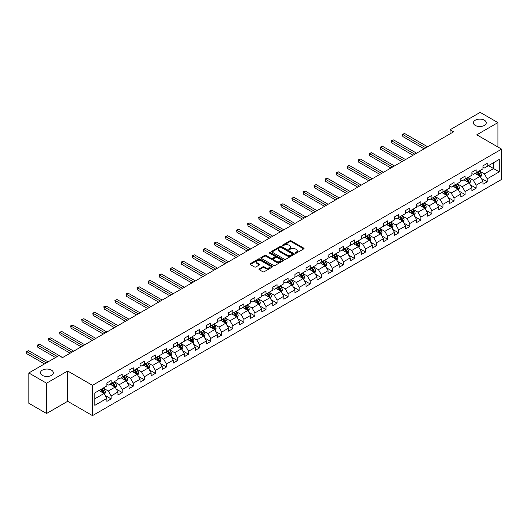 <?xml version="1.0" encoding="UTF-8"?>
<svg xmlns="http://www.w3.org/2000/svg" width="528" height="528" viewBox="0 0 528 528"><rect width="100%" height="100%" fill="white"/><g stroke="black" fill="none" stroke-linecap="round" stroke-linejoin="round"><path stroke-width="0.79" d="M295.363 253.163A0.686 0.396 0 0 0 296.34 253.163L303.732 248.893A0.983 0.568 0 0 0 304.022 248.49A0.983 0.568 0 0 0 303.732 248.094L291.205 240.86A0.983 0.568 0 0 0 289.813 240.86L282.421 245.131A0.686 0.396 0 0 0 283.397 245.692L284.354 245.137A3.148 1.822 0 0 1 288.809 245.137L289.852 245.738A3.148 1.822 0 0 1 290.77 247.025A3.148 1.822 0 0 1 289.852 248.312L288.895 248.866A0.686 0.396 0 0 0 289.865 249.427L290.822 248.873A3.148 1.822 0 0 1 295.277 248.873L296.32 249.48A3.148 1.822 0 0 1 297.244 250.76A3.148 1.822 0 0 1 296.32 252.047L295.363 252.602A0.686 0.396 0 0 0 295.363 253.163L295.363 252.602M51.44 370.141A6.415 3.703 0 0 0 44.451 369.343A6.415 3.703 0 0 0 40.484 372.761A6.415 3.703 0 0 0 42.365 375.382A6.415 3.703 0 0 0 49.361 376.187A6.415 3.703 0 0 0 53.321 372.761A6.415 3.703 0 0 0 51.44 370.141M484.374 120.193A6.415 3.703 0 0 0 477.378 119.394A6.415 3.703 0 0 0 473.418 122.813A6.415 3.703 0 0 0 475.292 125.433A6.415 3.703 0 0 0 482.288 126.238A6.415 3.703 0 0 0 486.248 122.813A6.415 3.703 0 0 0 484.374 120.193M259.261 268.904A0.983 0.568 0 0 0 258.977 269.306A0.983 0.568 0 0 0 259.261 269.709L262.779 271.735A0.983 0.568 0 0 0 264.172 271.735L272.382 266.996A0.983 0.568 0 0 0 272.672 266.594A0.983 0.568 0 0 0 272.382 266.191L259.855 258.958A0.983 0.568 0 0 0 258.463 258.958L250.252 263.703A0.983 0.568 0 0 0 249.962 264.106A0.983 0.568 0 0 0 250.252 264.502L254.496 266.957A0.983 0.568 0 0 0 255.889 266.957L259.4 264.924A0.983 0.568 0 0 0 259.69 264.528A0.983 0.568 0 0 0 259.4 264.125L257.294 262.904A2.633 1.518 0 0 1 256.529 261.835A2.633 1.518 0 0 1 258.152 260.429A2.633 1.518 0 0 1 261.023 260.759L269.267 265.518A2.633 1.518 0 0 1 270.039 266.594A2.633 1.518 0 0 1 268.415 268A2.633 1.518 0 0 1 265.544 267.67L264.172 266.878A0.983 0.568 0 0 0 262.779 266.878L259.261 268.904L259.261 269.709M67.676 371.006L46.55 383.203L28.822 372.966L28.822 403.26L46.55 413.497L67.676 401.293L92.492 415.622L92.492 385.328L67.676 371.006L67.676 401.293M497.911 147.008L497.911 122.608L476.784 134.812L501.6 149.134L92.492 385.328M497.911 122.608L480.19 112.378L450.054 129.776L450.054 133.868M28.822 372.966L58.958 355.568L62.502 357.621L453.598 131.822L450.054 129.776M284.42 259.241A0.983 0.568 0 0 0 285.813 259.241L294.023 254.503A0.983 0.568 0 0 0 294.314 254.1A0.983 0.568 0 0 0 294.023 253.697L281.497 246.464A0.983 0.568 0 0 0 280.104 246.464L271.894 251.203A0.983 0.568 0 0 0 271.61 251.605A0.983 0.568 0 0 0 271.894 252.008L284.42 259.241M269.768 253.315A0.686 0.396 0 0 1 270.468 253.407L270.468 252.589L283.206 259.948A0.983 0.568 0 0 1 283.49 260.344A0.983 0.568 0 0 1 283.206 260.746L274.989 265.492A0.983 0.568 0 0 1 273.603 265.492L261.07 258.258L261.07 257.453A0.983 0.568 0 0 0 260.786 257.855A0.983 0.568 0 0 0 261.07 258.258M261.07 257.453L264.587 255.427A0.983 0.568 0 0 1 265.98 255.427L271.062 258.357A0.983 0.568 0 0 0 272.455 258.357L274.784 257.011A0.983 0.568 0 0 0 275.068 256.608A0.983 0.568 0 0 0 274.784 256.205L269.491 253.156A0.686 0.396 0 0 1 270.468 252.589M92.492 415.622L501.6 179.428L501.6 149.134M105.224 395.505L111.144 398.924L111.144 395.934L117.949 392L117.949 394.99L122.206 392.535L122.206 389.545L129.01 385.618L129.01 388.608L133.261 386.153L133.261 383.163L140.072 379.229L140.072 382.219L144.322 379.764L144.322 376.774L151.133 372.847L151.133 375.837L155.384 373.375L155.384 370.392L162.188 366.458L162.188 369.448L166.445 366.993L166.445 364.003L173.25 360.076L173.25 363.066L177.507 360.604L177.507 357.621L184.312 353.687L184.312 356.677L188.569 354.222L188.569 351.232L195.373 347.305L195.373 350.288L199.63 347.833L199.63 344.843L206.435 340.916L206.435 343.906L210.692 341.451L210.692 338.461L217.496 334.534L217.496 337.517L221.747 335.062L221.747 332.072L228.558 328.145L228.558 331.135L232.808 328.68L232.808 325.69L239.62 321.757L239.62 324.746L243.87 322.291L243.87 319.301L250.675 315.374L250.675 318.364L254.932 315.902L254.932 312.919L261.736 308.986L261.736 311.975L265.993 309.52L265.993 306.53L272.798 302.603L272.798 305.593L277.055 303.131L277.055 300.148L283.859 296.215L283.859 299.204L288.116 296.749L288.116 293.759L294.921 289.832L294.921 292.816L299.171 290.36L299.171 287.377L305.983 283.444L305.983 286.433L310.233 283.978L310.233 280.988L317.044 277.061L317.044 280.045L321.295 277.589L321.295 274.6L328.106 270.673L328.106 273.662L332.356 271.207L332.356 268.217L339.161 264.284L339.161 267.274L343.418 264.818L343.418 261.829L350.222 257.902L350.222 260.891L354.479 258.436L354.479 255.446L361.284 251.513L361.284 254.503L365.541 252.047L365.541 249.058L372.346 245.131L372.346 248.12L376.603 245.659L376.603 242.675L383.407 238.742L383.407 241.732L387.658 239.276L387.658 236.287L394.469 232.36L394.469 235.343L398.719 232.888L398.719 229.904L405.53 225.971L405.53 228.961L409.781 226.505L409.781 223.516L416.585 219.589L416.585 222.572L420.842 220.117L420.842 217.127L427.647 213.2L427.647 216.19L431.904 213.734L431.904 210.745L438.709 206.811L438.709 209.801L442.966 207.346L442.966 204.356L449.77 200.429L449.77 203.419L454.027 200.963L454.027 197.974L460.832 194.04L460.832 197.03L465.082 194.575L465.082 191.585L471.893 187.658L471.893 190.648L476.144 188.186L476.144 185.203L482.955 181.269L482.955 184.259L487.205 181.804L487.205 178.814L499.257 171.857L499.257 159.41L493.588 162.683L493.588 168.584L499.257 171.857M111.144 398.924L106.887 401.379L106.887 398.389L94.835 405.346L94.835 392.905L106.887 385.948L106.887 382.958L111.144 380.503L111.144 383.486L117.949 379.559L117.949 376.57L122.206 374.114L122.206 377.104L129.01 373.171L129.01 370.187L133.261 367.732L133.261 370.715L140.072 366.788L140.072 363.799L144.322 361.343L144.322 364.333L151.133 360.4L151.133 357.416L155.384 354.955L155.384 357.944L162.188 354.017L162.188 351.028L166.445 348.572L166.445 351.562L173.25 347.629L173.25 344.639L177.507 342.184L177.507 345.173L184.312 341.246L184.312 338.257L188.569 335.801L188.569 338.791L195.373 334.858L195.373 331.868L199.63 329.413L199.63 332.402L206.435 328.475L206.435 325.486L210.692 323.03L210.692 326.014L217.496 322.087L217.496 319.097L221.747 316.642L221.747 319.631L228.558 315.698L228.558 312.715L232.808 310.259L232.808 313.243L239.62 309.316L239.62 306.326L243.87 303.871L243.87 306.86L250.675 302.927L250.675 299.944L254.932 297.482L254.932 300.472L261.736 296.545L261.736 293.555L265.993 291.1L265.993 294.089L272.798 290.156L272.798 287.166L277.055 284.711L277.055 287.701L283.859 283.774L283.859 280.784L288.116 278.329L288.116 281.318L294.921 277.385L294.921 274.395L299.171 271.94L299.171 274.93L305.983 271.003L305.983 268.013L310.233 265.558L310.233 268.541L317.044 264.614L317.044 261.624L321.295 259.169L321.295 262.159L328.106 258.225L328.106 255.242L332.356 252.787L332.356 255.77L339.161 251.843L339.161 248.853L343.418 246.398L343.418 249.388L350.222 245.454L350.222 242.471L354.479 240.009L354.479 242.999L361.284 239.072L361.284 236.082L365.541 233.627L365.541 236.617L372.346 232.683L372.346 229.693L376.603 227.238L376.603 230.228L383.407 226.301L383.407 223.311L387.658 220.856L387.658 223.846L394.469 219.912L394.469 216.922L398.719 214.467L398.719 217.457L405.53 213.53L405.53 210.54L409.781 208.085L409.781 211.068L416.585 207.141L416.585 204.151L420.842 201.696L420.842 204.686L427.647 200.752L427.647 197.769L431.904 195.314L431.904 198.297L438.709 194.37L438.709 191.38L442.966 188.925L442.966 191.915L449.77 187.981L449.77 184.998L454.027 182.536L454.027 185.526L460.832 181.599L460.832 178.609L465.082 176.154L465.082 179.144L471.893 175.21L471.893 172.227L476.144 169.765L476.144 172.755L482.955 168.828L482.955 165.838L487.205 163.383L487.205 166.373L499.257 159.41M110.009 384.146L115.111 387.09L108.306 391.024L103.204 388.073M106.887 384.305L108.306 385.123L111.144 383.486M108.306 391.024L111.144 395.934M115.111 387.09L117.949 392M121.07 377.758L126.172 380.708L119.368 384.635L114.259 381.691M117.949 377.923L119.368 378.741L122.206 377.104M119.368 384.635L122.206 389.545M126.172 380.708L129.01 385.618M132.132 371.375L137.234 374.319L130.429 378.253L125.321 375.302M129.01 371.534L130.429 372.352L133.261 370.715M130.429 378.253L133.261 383.163M137.234 374.319L140.072 379.229M143.187 364.987L148.295 367.937L141.491 371.864L136.382 368.914M140.072 365.152L141.491 365.97L144.322 364.333M141.491 371.864L144.322 376.774M148.295 367.937L151.133 372.847M154.249 358.598L159.357 361.548L152.546 365.475L147.444 362.531M151.133 358.763L152.546 359.581L155.384 357.944M152.546 365.475L155.384 370.392M159.357 361.548L162.188 366.458M165.31 352.216L170.419 355.159L163.607 359.093L158.506 356.143M162.188 352.381L163.607 353.199L166.445 351.562M163.607 359.093L166.445 364.003M170.419 355.159L173.25 360.076M176.372 345.827L181.48 348.777L174.669 352.704L169.567 349.76M173.25 345.992L174.669 346.81L177.507 345.173M174.669 352.704L177.507 357.621M181.48 348.777L184.312 353.687M187.433 339.445L192.535 342.388L185.731 346.322L180.629 343.372M184.312 339.61L185.731 340.428L188.569 338.791M185.731 346.322L188.569 351.232M192.535 342.388L195.373 347.305M198.495 333.056L203.597 336.006L196.792 339.933L191.684 336.989M195.373 333.221L196.792 334.039L199.63 332.402M196.792 339.933L199.63 344.843M203.597 336.006L206.435 340.916M209.557 326.674L214.658 329.617L207.854 333.551L202.745 330.601M206.435 326.832L207.854 327.657L210.692 326.014M207.854 333.551L210.692 338.461M214.658 329.617L217.496 334.534M220.618 320.285L225.72 323.235L218.915 327.162L213.807 324.218M217.496 320.45L218.915 321.268L221.747 319.631M218.915 327.162L221.747 332.072M225.72 323.235L228.558 328.145M231.673 313.903L236.782 316.846L229.977 320.78L224.869 317.83M228.558 314.061L229.977 314.879L232.808 313.243M229.977 320.78L232.808 325.69M236.782 316.846L239.62 321.757M242.735 307.514L247.843 310.464L241.032 314.391L235.93 311.441M239.62 307.679L241.032 308.497L243.87 306.86M241.032 314.391L243.87 319.301M247.843 310.464L250.675 315.374M253.796 301.125L258.905 304.075L252.094 308.002L246.992 305.059M250.675 301.29L252.094 302.108L254.932 300.472M252.094 308.002L254.932 312.919M258.905 304.075L261.736 308.986M264.858 294.743L269.96 297.686L263.155 301.62L258.053 298.67M261.736 294.908L263.155 295.726L265.993 294.089M263.155 301.62L265.993 306.53M269.96 297.686L272.798 302.603M275.92 288.354L281.021 291.304L274.217 295.231L269.115 292.288M272.798 288.519L274.217 289.337L277.055 287.701M274.217 295.231L277.055 300.148M281.021 291.304L283.859 296.215M286.981 281.972L292.083 284.915L285.278 288.849L280.17 285.899M283.859 282.137L285.278 282.955L288.116 281.318M285.278 288.849L288.116 293.759M292.083 284.915L294.921 289.832M298.043 275.583L303.145 278.533L296.34 282.46L291.232 279.517M294.921 275.748L296.34 276.566L299.171 274.93M296.34 282.46L299.171 287.377M303.145 278.533L305.983 283.444M309.098 269.201L314.206 272.144L307.402 276.078L302.293 273.128M305.983 269.359L307.402 270.184L310.233 268.541M307.402 276.078L310.233 280.988M314.206 272.144L317.044 277.061M320.159 262.812L325.268 265.762L318.457 269.689L313.355 266.746M317.044 262.977L318.457 263.795L321.295 262.159M318.457 269.689L321.295 274.6M325.268 265.762L328.106 270.673M331.221 256.43L336.329 259.373L329.518 263.307L324.416 260.357M328.106 256.588L329.518 257.407L332.356 255.77M329.518 263.307L332.356 268.217M336.329 259.373L339.161 264.284M342.283 250.041L347.391 252.991L340.58 256.918L335.478 253.968M339.161 250.206L340.58 251.024L343.418 249.388M340.58 256.918L343.418 261.829M347.391 252.991L350.222 257.902M353.344 243.652L358.446 246.602L351.641 250.529L346.54 247.586M350.222 243.817L351.641 244.636L354.479 242.999M351.641 250.529L354.479 255.446M358.446 246.602L361.284 251.513M364.406 237.27L369.508 240.214L362.703 244.147L357.595 241.197M361.284 237.435L362.703 238.253L365.541 236.617M362.703 244.147L365.541 249.058M369.508 240.214L372.346 245.131M375.467 230.881L380.569 233.831L373.765 237.758L368.656 234.815M372.346 231.046L373.765 231.865L376.603 230.228M373.765 237.758L376.603 242.675M380.569 233.831L383.407 238.742M386.529 224.499L391.631 227.443L384.826 231.376L379.718 228.426M383.407 224.664L384.826 225.482L387.658 223.846M384.826 231.376L387.658 236.287M391.631 227.443L394.469 232.36M397.584 218.11L402.692 221.06L395.888 224.987L390.779 222.044M394.469 218.275L395.888 219.094L398.719 217.457M395.888 224.987L398.719 229.904M402.692 221.06L405.53 225.971M408.646 211.728L413.754 214.672L406.943 218.605L401.841 215.655M405.53 211.893L406.943 212.711L409.781 211.068M406.943 218.605L409.781 223.516M413.754 214.672L416.585 219.589M419.707 205.339L424.816 208.289L418.004 212.216L412.903 209.273M416.585 205.504L418.004 206.323L420.842 204.686M418.004 212.216L420.842 217.127M424.816 208.289L427.647 213.2M430.769 198.957L435.871 201.901L429.066 205.834L423.964 202.884M427.647 199.115L429.066 199.934L431.904 198.297M429.066 205.834L431.904 210.745M435.871 201.901L438.709 206.811M441.83 192.568L446.932 195.518L440.128 199.445L435.026 196.495M438.709 192.733L440.128 193.552L442.966 191.915M440.128 199.445L442.966 204.356M446.932 195.518L449.77 200.429M452.892 186.179L457.994 189.13L451.189 193.057L446.081 190.113M449.77 186.344L451.189 187.163L454.027 185.526M451.189 193.057L454.027 197.974M457.994 189.13L460.832 194.04M463.954 179.797L469.055 182.747L462.251 186.674L457.142 183.724M460.832 179.962L462.251 180.781L465.082 179.144M462.251 186.674L465.082 191.585M469.055 182.747L471.893 187.658M475.009 173.408L480.117 176.359L473.312 180.286L468.204 177.342M471.893 173.573L473.312 174.392L476.144 172.755M473.312 180.286L476.144 185.203M480.117 176.359L482.955 181.269M488.486 165.634L493.588 168.584L484.374 173.903L479.266 170.953M482.955 167.191L484.374 168.01L487.205 166.373M484.374 173.903L487.205 178.814M46.55 383.203L46.55 413.497M94.835 398.798L104.049 393.479L98.947 390.529M104.049 393.479L106.887 398.389M481.285 178.385L487.205 181.804M470.224 184.774L476.144 188.186M459.162 191.156L465.082 194.575M448.107 197.545L454.027 200.963M437.045 203.927L442.966 207.346M425.984 210.316L431.904 213.734M414.922 216.698L420.842 220.117M403.861 223.087L409.781 226.505M392.799 229.469L398.719 232.888M381.737 235.858L387.658 239.276M370.682 242.246L376.603 245.659M359.621 248.629L365.541 252.047M348.559 255.017L354.479 258.436M337.498 261.4L343.418 264.818M326.436 267.788L332.356 271.207M315.374 274.171L321.295 277.589M304.313 280.559L310.233 283.978M293.251 286.942L299.171 290.36M282.196 293.33L288.116 296.749M271.135 299.719L277.055 303.131M260.073 306.101L265.993 309.52M249.011 312.49L254.932 315.902M237.95 318.872L243.87 322.291M226.888 325.261L232.808 328.68M215.827 331.643L221.747 335.062M204.772 338.032L210.692 341.451M193.71 344.414L199.63 347.833M182.648 350.803L188.569 354.222M171.587 357.185L177.507 360.604M160.525 363.574L166.445 366.993M149.464 369.963L155.384 373.375M138.402 376.345L144.322 379.764M127.34 382.734L133.261 386.153M116.285 389.116L122.206 392.535M295.64 253.262L296.32 252.866A3.148 1.822 0 0 0 297.244 251.579L297.244 250.76M290.77 247.025L290.77 247.843A3.148 1.822 0 0 1 289.852 249.13L289.166 249.526M303.732 248.094L303.732 248.893L291.205 241.679A0.983 0.568 0 0 0 289.813 241.679L282.698 245.791M294.01 254.509L281.497 247.282A0.983 0.568 0 0 0 280.104 247.282L271.907 252.014M292.288 254.377A0.686 0.396 0 0 0 292.288 253.816L281.292 247.467A0.686 0.396 0 0 0 280.315 247.467L279.305 248.048A3.148 1.822 0 0 0 278.381 249.335A3.148 1.822 0 0 0 279.305 250.622L286.823 254.965A3.148 1.822 0 0 0 291.278 254.965L292.288 254.377L292.288 255.196A0.686 0.396 0 0 0 292.486 254.918L292.486 254.1M278.381 249.335L278.381 250.153A3.148 1.822 0 0 0 279.305 251.44L279.305 250.622M292.288 255.196L291.278 255.783A3.148 1.822 0 0 1 286.823 255.783L279.305 251.44M261.083 258.265L264.587 256.245L264.587 255.427M275.068 256.608L275.068 257.426A0.983 0.568 0 0 1 274.784 257.829L272.455 259.175A0.983 0.568 0 0 1 271.062 259.175L265.98 256.245A0.983 0.568 0 0 0 264.587 256.245M270.468 253.407L283.193 260.753M276.329 261.4A2.633 1.518 0 0 0 279.2 261.73A2.633 1.518 0 0 0 280.823 260.324A2.633 1.518 0 0 0 280.058 259.248L277.147 257.572A0.983 0.568 0 0 0 275.755 257.572L273.425 258.918A0.983 0.568 0 0 0 273.134 259.321A0.983 0.568 0 0 0 273.425 259.723L276.329 261.4L276.329 262.218A2.633 1.518 0 0 0 279.2 262.548A2.633 1.518 0 0 0 280.823 261.142L280.823 260.324M273.134 259.321L273.134 260.139A0.983 0.568 0 0 0 273.425 260.542L273.425 259.723M276.329 262.218L273.425 260.542M270.039 266.594L270.039 267.412A2.633 1.518 0 0 1 268.415 268.818A2.633 1.518 0 0 1 265.544 268.488L264.172 267.696A0.983 0.568 0 0 0 262.779 267.696L259.274 269.716M256.529 261.835L256.529 262.654A2.633 1.518 0 0 0 257.294 263.729L257.294 262.904M259.387 264.937L257.294 263.729M272.382 266.191L272.382 266.996L259.855 259.776A0.983 0.568 0 0 0 258.463 259.776L250.265 264.515M480.678 177.329L481.523 175.204A2.66 1.531 -120 0 0 480.671 172.94L479.206 170.986M476.659 174.359L475.662 173.032M427.647 146.804L404.626 133.511L402.857 134.534L402.857 136.58L424.103 148.85M477.008 172.253L478.474 174.207A2.66 1.531 60 0 1 479.233 175.811L480.084 175.316A2.66 1.531 -120 0 0 479.325 173.719L477.86 171.765M477.193 172.148L478.817 174.319A1.353 0.779 60 0 1 479.068 174.728L480.084 175.316M402.857 136.58L402.461 134.31L425.878 147.827M402.461 134.31L404.626 133.511M469.616 183.718L470.461 181.592A2.66 1.531 -120 0 0 469.61 179.329L468.151 177.375M465.597 180.748L464.6 179.421M416.585 153.186L393.565 139.9L391.796 140.923L391.796 142.969L413.041 155.239M465.953 178.642L467.412 180.596A2.66 1.531 60 0 1 468.171 182.193L469.022 181.705A2.66 1.531 -120 0 0 468.263 180.107L466.798 178.154M466.138 178.537L467.762 180.701A1.353 0.779 60 0 1 468.006 181.117L469.022 181.705M391.796 142.969L391.406 140.699L414.817 154.216M391.406 140.699L393.565 139.9M458.555 190.1L459.4 187.975A2.66 1.531 -120 0 0 458.548 185.711L457.09 183.757M454.535 187.13L453.545 185.803M405.53 159.575L382.503 146.282L380.734 147.305L380.734 149.351L401.98 161.621M454.892 185.031L456.35 186.985A2.66 1.531 60 0 1 457.116 188.582L457.967 188.087A2.66 1.531 -120 0 0 457.202 186.49L455.743 184.536M455.077 184.919L456.7 187.09A1.353 0.779 60 0 1 456.944 187.499L457.967 188.087M380.734 149.351L380.345 147.081L403.755 160.598M380.345 147.081L382.503 146.282M447.493 196.489L448.338 194.363A2.66 1.531 -120 0 0 447.493 192.1L446.028 190.146M443.474 193.519L442.484 192.192M394.469 165.964L371.448 152.671L369.673 153.694L369.673 155.74L390.925 168.01M443.83 191.413L445.295 193.367A2.66 1.531 60 0 1 446.054 194.964L446.906 194.476A2.66 1.531 -120 0 0 446.14 192.878L444.682 190.925M444.015 191.308L445.639 193.472A1.353 0.779 60 0 1 445.883 193.888L446.906 194.476M369.673 155.74L369.283 153.47L392.693 166.987M369.283 153.47L371.448 152.671M436.432 202.871L437.276 200.746A2.66 1.531 -120 0 0 436.432 198.482L434.966 196.528M432.412 199.907L431.422 198.581M383.407 172.346L360.386 159.053L358.611 160.076L358.611 162.122L379.863 174.392M432.769 197.802L434.234 199.756A2.66 1.531 60 0 1 434.993 201.353L435.844 200.858A2.66 1.531 -120 0 0 435.085 199.261L433.62 197.307M432.953 197.696L434.577 199.861A1.353 0.779 60 0 1 434.821 200.27L435.844 200.858M358.611 162.122L358.222 159.852L381.632 173.369M358.222 159.852L360.386 159.053M425.37 209.26L426.215 207.134A2.66 1.531 -120 0 0 425.37 204.871L423.905 202.917M421.357 206.29L420.361 204.963M372.346 178.735L349.325 165.442L347.549 166.465L347.549 168.511L368.801 180.781M421.707 204.184L423.172 206.138A2.66 1.531 60 0 1 423.931 207.735L424.783 207.247A2.66 1.531 -120 0 0 424.024 205.649L422.558 203.696M421.892 204.079L423.515 206.243A1.353 0.779 60 0 1 423.76 206.659L424.783 207.247M347.549 168.511L347.16 166.241L370.57 179.758M347.16 166.241L349.325 165.442M414.315 215.642L415.153 213.517A2.66 1.531 -120 0 0 414.308 211.259L412.843 209.306M410.296 212.678L409.299 211.352M361.284 185.117L338.263 171.824L336.488 172.847L336.488 174.9L357.74 187.163M410.645 210.573L412.111 212.527A2.66 1.531 60 0 1 412.87 214.124L413.721 213.635A2.66 1.531 -120 0 0 412.962 212.032L411.497 210.078M410.83 210.467L412.454 212.632A1.353 0.779 60 0 1 412.698 213.041L413.721 213.635M336.488 174.9L336.098 172.623L359.515 186.14M336.098 172.623L338.263 171.824M403.253 222.031L404.098 219.905A2.66 1.531 -120 0 0 403.247 217.642L401.782 215.688M399.234 219.061L398.237 217.734M350.222 191.506L327.202 178.213L325.433 179.236L325.433 181.282L346.678 193.552M399.584 216.955L401.049 218.909A2.66 1.531 60 0 1 401.808 220.506L402.659 220.018A2.66 1.531 -120 0 0 401.9 218.42L400.435 216.467M399.769 216.85L401.392 219.021A1.353 0.779 60 0 1 401.643 219.43L402.659 220.018M325.433 181.282L325.037 179.012L348.454 192.529M325.037 179.012L327.202 178.213M392.192 228.413L393.037 226.288A2.66 1.531 -120 0 0 392.185 224.03L390.72 222.077M388.172 225.449L387.176 224.123M339.161 197.888L316.14 184.595L314.371 185.625L314.371 187.671L335.617 199.934M388.522 223.344L389.987 225.298A2.66 1.531 60 0 1 390.746 226.895L391.598 226.406A2.66 1.531 -120 0 0 390.839 224.803L389.374 222.849M388.707 223.238L390.331 225.403A1.353 0.779 60 0 1 390.581 225.812L391.598 226.406M314.371 187.671L313.982 185.394L337.392 198.911M313.982 185.394L316.14 184.595M381.13 234.802L381.975 232.676A2.66 1.531 -120 0 0 381.124 230.413L379.665 228.459M377.111 231.832L376.114 230.505M328.099 204.277L305.078 190.984L303.31 192.007L303.31 194.053L324.555 206.323M377.467 229.726L378.926 231.68A2.66 1.531 60 0 1 379.691 233.284L380.536 232.789A2.66 1.531 -120 0 0 379.777 231.191L378.312 229.238M377.652 229.621L379.276 231.792A1.353 0.779 60 0 1 379.52 232.201L380.536 232.789M303.31 194.053L302.92 191.783L326.33 205.3M302.92 191.783L305.078 190.984M370.069 241.184L370.913 239.065A2.66 1.531 -120 0 0 370.062 236.801L368.603 234.848M366.049 238.22L365.059 236.894M317.044 210.659L294.017 197.373L292.248 198.396L292.248 200.442L313.493 212.711M366.406 236.115L367.864 238.069A2.66 1.531 60 0 1 368.63 239.666L369.481 239.177A2.66 1.531 -120 0 0 368.716 237.58L367.257 235.627M366.59 236.009L368.214 238.174A1.353 0.779 60 0 1 368.458 238.583L369.481 239.177M292.248 200.442L291.859 198.172L315.269 211.682M291.859 198.172L294.017 197.373M359.007 247.573L359.852 245.447A2.66 1.531 -120 0 0 359.007 243.184L357.542 241.23M354.988 244.603L353.998 243.276M305.983 217.048L282.962 203.755L281.186 204.778L281.186 206.824L302.438 219.094M355.344 242.504L356.809 244.457A2.66 1.531 60 0 1 357.568 246.055L358.42 245.56A2.66 1.531 -120 0 0 357.654 243.962L356.195 242.009M355.529 242.392L357.152 244.563A1.353 0.779 60 0 1 357.397 244.972L358.42 245.56M281.186 206.824L280.797 204.554L304.207 218.071M280.797 204.554L282.962 203.755M347.945 253.961L348.79 251.836A2.66 1.531 -120 0 0 347.945 249.572L346.48 247.619M343.926 250.991L342.936 249.665M294.921 223.436L271.9 210.144L270.125 211.167L270.125 213.213L291.377 225.482M344.282 248.886L345.748 250.84A2.66 1.531 60 0 1 346.507 252.437L347.358 251.948A2.66 1.531 -120 0 0 346.599 250.351L345.134 248.398M344.467 248.78L346.091 250.945A1.353 0.779 60 0 1 346.335 251.361L347.358 251.948M270.125 213.213L269.735 210.943L293.146 224.459M269.735 210.943L271.9 210.144M336.89 260.344L337.729 258.218A2.66 1.531 -120 0 0 336.884 255.955L335.419 254.001M332.871 257.38L331.874 256.054M283.859 229.819L260.839 216.526L259.063 217.549L259.063 219.595L280.315 231.865M333.221 255.275L334.686 257.228A2.66 1.531 60 0 1 335.445 258.826L336.296 258.331A2.66 1.531 -120 0 0 335.537 256.733L334.072 254.78M333.406 255.163L335.029 257.334A1.353 0.779 60 0 1 335.273 257.743L336.296 258.331M259.063 219.595L258.674 217.325L282.084 230.842M258.674 217.325L260.839 216.526M325.829 266.732L326.667 264.607A2.66 1.531 -120 0 0 325.822 262.343L324.357 260.39M321.809 263.762L320.813 262.436M272.798 236.207L249.777 222.915L248.002 223.938L248.002 225.984L269.254 238.253M322.159 261.657L323.624 263.611A2.66 1.531 60 0 1 324.383 265.208L325.235 264.719A2.66 1.531 -120 0 0 324.476 263.122L323.011 261.169M322.344 261.551L323.968 263.716A1.353 0.779 60 0 1 324.218 264.132L325.235 264.719M248.002 225.984L247.612 223.714L271.029 237.23M247.612 223.714L249.777 222.915M314.767 273.115L315.612 270.989A2.66 1.531 -120 0 0 314.761 268.732L313.295 266.779M310.748 270.151L309.751 268.825M261.736 242.59L238.715 229.297L236.947 230.32L236.947 232.373L258.192 244.636M311.098 268.046L312.563 269.999A2.66 1.531 60 0 1 313.322 271.597L314.173 271.102A2.66 1.531 -120 0 0 313.414 269.504L311.949 267.551M311.282 267.94L312.906 270.105A1.353 0.779 60 0 1 313.157 270.514L314.173 271.102M236.947 232.373L236.551 230.096L259.967 243.613M236.551 230.096L238.715 229.297M303.706 279.503L304.55 277.378A2.66 1.531 -120 0 0 303.699 275.114L302.24 273.161M299.686 276.533L298.69 275.207M250.675 248.978L227.654 235.686L225.885 236.709L225.885 238.755L247.13 251.024M300.036 274.428L301.501 276.382A2.66 1.531 60 0 1 302.26 277.979L303.112 277.49A2.66 1.531 -120 0 0 302.353 275.893L300.887 273.94M300.227 274.322L301.851 276.494A1.353 0.779 60 0 1 302.095 276.903L303.112 277.49M225.885 238.755L225.496 236.485L248.906 250.001M225.496 236.485L227.654 235.686M292.644 285.886L293.489 283.76A2.66 1.531 -120 0 0 292.637 281.503L291.179 279.55M288.625 282.922L287.635 281.596M239.62 255.361L216.592 242.068L214.823 243.098L214.823 245.144L236.069 257.407M288.981 280.817L290.44 282.77A2.66 1.531 60 0 1 291.205 284.368L292.057 283.879A2.66 1.531 -120 0 0 291.291 282.275L289.832 280.322M289.166 280.711L290.789 282.876A1.353 0.779 60 0 1 291.034 283.285L292.057 283.879M214.823 245.144L214.434 242.867L237.844 256.384M214.434 242.867L216.592 242.068M281.582 292.274L282.427 290.149A2.66 1.531 -120 0 0 281.582 287.885L280.117 285.932M277.563 289.304L276.573 287.978M228.558 261.749L205.537 248.457L203.762 249.48L203.762 251.526L225.014 263.795M277.919 287.199L279.378 289.153A2.66 1.531 60 0 1 280.144 290.756L280.995 290.261A2.66 1.531 -120 0 0 280.229 288.664L278.771 286.711M278.104 287.093L279.728 289.265A1.353 0.779 60 0 1 279.972 289.674L280.995 290.261M203.762 251.526L203.372 249.256L226.783 262.772M203.372 249.256L205.537 248.457M270.521 298.657L271.366 296.538A2.66 1.531 -120 0 0 270.521 294.274L269.056 292.321M266.501 295.693L265.511 294.367M217.496 268.132L194.476 254.846L192.7 255.869L192.7 257.915L213.952 270.184M266.858 293.588L268.323 295.541A2.66 1.531 60 0 1 269.082 297.139L269.933 296.65A2.66 1.531 -120 0 0 269.174 295.053L267.709 293.099M267.043 293.482L268.666 295.647A1.353 0.779 60 0 1 268.91 296.056L269.933 296.65M192.7 257.915L192.311 255.644L215.721 269.155M192.311 255.644L194.476 254.846M259.459 305.045L260.304 302.92A2.66 1.531 -120 0 0 259.459 300.656L257.994 298.703M255.446 302.075L254.45 300.749M206.435 274.52L183.414 261.228L181.639 262.251L181.639 264.297L202.891 276.566M255.796 299.977L257.261 301.93A2.66 1.531 60 0 1 258.02 303.527L258.872 303.032A2.66 1.531 -120 0 0 258.113 301.435L256.648 299.482M255.981 299.864L257.605 302.036A1.353 0.779 60 0 1 257.849 302.445L258.872 303.032M181.639 264.297L181.249 262.027L204.659 275.543M181.249 262.027L183.414 261.228M248.404 311.434L249.242 309.309A2.66 1.531 -120 0 0 248.398 307.045L246.932 305.092M244.385 308.464L243.388 307.138M195.373 280.909L172.352 267.617L170.577 268.64L170.577 270.686L191.829 282.955M244.735 306.359L246.2 308.312A2.66 1.531 60 0 1 246.959 309.91L247.81 309.421A2.66 1.531 -120 0 0 247.051 307.824L245.586 305.87M244.919 306.253L246.543 308.418A1.353 0.779 60 0 1 246.787 308.834L247.81 309.421M170.577 270.686L170.188 268.415L193.598 281.932M170.188 268.415L172.352 267.617M237.343 317.816L238.187 315.691A2.66 1.531 -120 0 0 237.336 313.427L235.871 311.474M233.323 314.853L232.327 313.526M184.312 287.291L161.291 273.999L159.515 275.022L159.515 277.068L180.767 289.337M233.673 312.748L235.138 314.701A2.66 1.531 60 0 1 235.897 316.298L236.749 315.803A2.66 1.531 -120 0 0 235.99 314.206L234.524 312.253M233.858 312.635L235.481 314.807A1.353 0.779 60 0 1 235.732 315.216L236.749 315.803M159.515 277.068L159.126 274.798L182.543 288.314M159.126 274.798L161.291 273.999M226.281 324.205L227.126 322.08A2.66 1.531 -120 0 0 226.274 319.816L224.809 317.863M222.262 321.235L221.265 319.909M173.25 293.68L150.229 280.388L148.46 281.411L148.46 283.457L169.706 295.726M222.611 319.13L224.077 321.083A2.66 1.531 60 0 1 224.836 322.681L225.687 322.192A2.66 1.531 -120 0 0 224.928 320.595L223.463 318.641M222.796 319.024L224.42 321.189A1.353 0.779 60 0 1 224.671 321.605L225.687 322.192M148.46 283.457L148.071 281.186L171.481 294.703M148.071 281.186L150.229 280.388M215.219 330.587L216.064 328.462A2.66 1.531 -120 0 0 215.213 326.198L213.754 324.251M211.2 327.624L210.203 326.297M162.188 300.062L139.168 286.77L137.399 287.793L137.399 289.846L158.644 302.108M211.556 325.519L213.015 327.472A2.66 1.531 60 0 1 213.781 329.069L214.625 328.574A2.66 1.531 -120 0 0 213.866 326.977L212.401 325.024M211.741 325.413L213.365 327.578A1.353 0.779 60 0 1 213.609 327.987L214.625 328.574M137.399 289.846L137.009 287.569L160.42 301.085M137.009 287.569L139.168 286.77M204.158 336.976L205.003 334.851A2.66 1.531 -120 0 0 204.151 332.587L202.693 330.634M200.138 334.006L199.148 332.68M151.133 306.451L128.106 293.159L126.337 294.182L126.337 296.228L147.583 308.497M200.495 331.901L201.953 333.854A2.66 1.531 60 0 1 202.719 335.452L203.57 334.963A2.66 1.531 -120 0 0 202.805 333.366L201.346 331.412M200.68 331.795L202.303 333.96A1.353 0.779 60 0 1 202.547 334.376L203.57 334.963M126.337 296.228L125.948 293.957L149.358 307.474M125.948 293.957L128.106 293.159M193.096 343.358L193.941 341.233A2.66 1.531 -120 0 0 193.096 338.976L191.631 337.022M189.077 340.395L188.087 339.068M140.072 312.833L117.051 299.541L115.276 300.564L115.276 302.617L136.528 314.879M189.433 338.29L190.898 340.243A2.66 1.531 60 0 1 191.657 341.84L192.509 341.352A2.66 1.531 -120 0 0 191.743 339.748L190.285 337.795M189.618 338.184L191.242 340.349A1.353 0.779 60 0 1 191.486 340.758L192.509 341.352M115.276 302.617L114.886 300.34L138.296 313.856M114.886 300.34L117.051 299.541M182.035 349.747L182.879 347.622A2.66 1.531 -120 0 0 182.035 345.358L180.569 343.405M178.015 346.777L177.025 345.451M129.01 319.222L105.989 305.93L104.214 306.953L104.214 308.999L125.466 321.268M178.372 344.672L179.837 346.625A2.66 1.531 60 0 1 180.596 348.229L181.447 347.734A2.66 1.531 -120 0 0 180.688 346.137L179.223 344.183M178.556 344.566L180.18 346.738A1.353 0.779 60 0 1 180.424 347.147L181.447 347.734M104.214 308.999L103.825 306.728L127.235 320.245M103.825 306.728L105.989 305.93M170.98 356.129L171.818 354.011A2.66 1.531 -120 0 0 170.973 351.747L169.508 349.793M166.96 353.166L165.964 351.839M117.949 325.604L94.928 312.319L93.152 313.342L93.152 315.388L114.404 327.657M167.31 351.061L168.775 353.014A2.66 1.531 60 0 1 169.534 354.611L170.386 354.123A2.66 1.531 -120 0 0 169.627 352.526L168.161 350.572M167.495 350.955L169.118 353.12A1.353 0.779 60 0 1 169.363 353.529L170.386 354.123M93.152 315.388L92.763 313.111L116.173 326.627M92.763 313.111L94.928 312.319M159.918 362.518L160.756 360.393A2.66 1.531 -120 0 0 159.911 358.129L158.446 356.176M155.899 359.548L154.902 358.222M106.887 331.993L83.866 318.701L82.091 319.724L82.091 321.77L103.343 334.039M156.248 357.449L157.714 359.403A2.66 1.531 60 0 1 158.473 361L159.324 360.505A2.66 1.531 -120 0 0 158.565 358.908L157.1 356.954M156.433 357.337L158.057 359.509A1.353 0.779 60 0 1 158.308 359.918L159.324 360.505M82.091 321.77L81.701 319.499L105.118 333.016M81.701 319.499L83.866 318.701M148.856 368.907L149.701 366.782A2.66 1.531 -120 0 0 148.85 364.518L147.385 362.564M144.837 365.937L143.84 364.61M95.825 338.382L72.805 325.09L71.036 326.113L71.036 328.159L92.281 340.428M145.187 363.832L146.652 365.785A2.66 1.531 60 0 1 147.411 367.382L148.262 366.894A2.66 1.531 -120 0 0 147.503 365.297L146.038 363.343M145.372 363.726L146.995 365.891A1.353 0.779 60 0 1 147.246 366.307L148.262 366.894M71.036 328.159L70.64 325.888L94.057 339.405M70.64 325.888L72.805 325.09M137.795 375.289L138.64 373.164A2.66 1.531 -120 0 0 137.788 370.9L136.33 368.947M133.775 372.326L132.779 370.993M84.764 344.764L61.743 331.472L59.974 332.495L59.974 334.541L81.22 346.81M134.125 370.22L135.59 372.174A2.66 1.531 60 0 1 136.349 373.771L137.201 373.276A2.66 1.531 -120 0 0 136.442 371.679L134.977 369.725M134.317 370.108L135.94 372.28A1.353 0.779 60 0 1 136.184 372.689L137.201 373.276M59.974 334.541L59.585 332.27L82.995 345.787M59.585 332.27L61.743 331.472M126.733 381.678L127.578 379.553A2.66 1.531 -120 0 0 126.727 377.289L125.268 375.335M122.714 378.708L121.724 377.381M73.709 351.153L50.681 337.861L48.913 338.884L48.913 340.93L70.158 353.199M123.07 376.603L124.529 378.556A2.66 1.531 60 0 1 125.294 380.153L126.139 379.665A2.66 1.531 -120 0 0 125.38 378.068L123.922 376.114M123.255 376.497L124.879 378.662A1.353 0.779 60 0 1 125.123 379.078L126.139 379.665M48.913 340.93L48.523 338.659L71.933 352.176M48.523 338.659L50.681 337.861M115.672 388.06L116.516 385.935A2.66 1.531 -120 0 0 115.672 383.671L114.206 381.718M111.652 385.097L110.662 383.77M62.647 357.535L39.626 344.243L37.851 345.266L37.851 347.312L55.552 357.535M112.009 382.991L113.467 384.945A2.66 1.531 60 0 1 114.233 386.542L115.084 386.047A2.66 1.531 -120 0 0 114.319 384.45L112.86 382.496M112.193 382.886L113.817 385.051A1.353 0.779 60 0 1 114.061 385.46L115.084 386.047M37.851 347.312L37.462 345.041L57.328 356.512M37.462 345.041L39.626 344.243M104.61 394.449L105.455 392.324A2.66 1.531 -120 0 0 104.61 390.06L103.145 388.106M100.591 391.479L99.601 390.152M48.041 361.878L28.565 350.632L26.789 351.655L26.789 353.701L44.497 363.924M100.947 389.374L102.412 391.327A2.66 1.531 60 0 1 103.171 392.924L104.023 392.436A2.66 1.531 -120 0 0 103.264 390.839L101.798 388.885M101.132 389.268L102.755 391.433A1.353 0.779 60 0 1 103 391.849L104.023 392.436M26.789 353.701L26.4 351.43L46.266 362.901M26.4 351.43L28.565 350.632M296.32 252.866L296.32 252.047M288.895 249.427L288.895 248.866M289.852 249.13L289.852 248.312M282.421 245.692L282.421 245.131M289.813 241.679L289.813 240.86M291.205 241.679L291.205 240.86M271.894 252.008L271.894 251.203M280.104 247.282L280.104 246.464M281.497 247.282L281.497 246.464M294.023 254.503L294.023 253.697M286.823 255.783L286.823 254.965M291.278 255.783L291.278 254.965M265.98 256.245L265.98 255.427M271.062 259.175L271.062 258.357M272.455 259.175L272.455 258.357M274.784 257.829L274.784 257.011M283.206 260.746L283.206 259.948M262.779 267.696L262.779 266.878M264.172 267.696L264.172 266.878M265.544 268.488L265.544 267.67M259.4 264.924L259.4 264.125M250.252 264.502L250.252 263.703M258.463 259.776L258.463 258.958M259.855 259.776L259.855 258.958M479.853 176.207L481.503 175.256M479.325 173.719L480.671 172.94M477.437 174.808L478.474 174.207M468.791 182.596L470.441 181.639M468.263 180.107L469.61 179.329M466.376 181.196L467.412 180.596M457.73 188.978L459.38 188.027M457.202 186.49L458.548 185.711M455.314 187.579L456.35 186.985M446.675 195.367L448.318 194.41M446.14 192.878L447.493 192.1M444.253 193.967L445.295 193.367M435.613 201.749L437.257 200.798M435.085 199.261L436.432 198.482M433.191 200.356L434.234 199.756M424.552 208.138L426.202 207.187M424.024 205.649L425.37 204.871M422.129 206.738L423.172 206.138M413.49 214.52L415.14 213.569M412.962 212.032L414.308 211.259M411.068 213.127L412.111 212.527M402.428 220.909L404.078 219.958M401.9 218.42L403.247 217.642M400.013 219.509L401.049 218.909M391.367 227.291L393.017 226.34M390.839 224.803L392.185 224.03M388.951 225.898L389.987 225.298M380.305 233.68L381.955 232.729M379.777 231.191L381.124 230.413M377.89 232.28L378.926 231.68M369.25 240.068L370.894 239.111M368.716 237.58L370.062 236.801M366.828 238.669L367.864 238.069M358.189 246.451L359.832 245.5M357.654 243.962L359.007 243.184M355.766 245.051L356.809 244.457M347.127 252.839L348.777 251.882M346.599 250.351L347.945 249.572M344.705 251.44L345.748 250.84M336.065 259.222L337.715 258.271M335.537 256.733L336.884 255.955M333.643 257.829L334.686 257.228M325.004 265.61L326.654 264.66M324.476 263.122L325.822 262.343M322.588 264.211L323.624 263.611M313.942 271.993L315.592 271.042M313.414 269.504L314.761 268.732M311.527 270.6L312.563 269.999M302.881 278.381L304.531 277.431M302.353 275.893L303.699 275.114M300.465 276.982L301.501 276.382M291.819 284.764L293.469 283.813M291.291 282.275L292.637 281.503M289.403 283.371L290.44 282.77M280.764 291.152L282.407 290.202M280.229 288.664L281.582 287.885M278.342 289.753L279.378 289.153M269.702 297.541L271.346 296.584M269.174 295.053L270.521 294.274M267.28 296.142L268.323 295.541M258.641 303.923L260.291 302.973M258.113 301.435L259.459 300.656M256.219 302.524L257.261 301.93M247.579 310.312L249.229 309.355M247.051 307.824L248.398 307.045M245.157 308.913L246.2 308.312M236.518 316.694L238.168 315.744M235.99 314.206L237.336 313.427M234.102 315.302L235.138 314.701M225.456 323.083L227.106 322.133M224.928 320.595L226.274 319.816M223.04 321.684L224.077 321.083M214.394 329.465L216.044 328.515M213.866 326.977L215.213 326.198M211.979 328.073L213.015 327.472M203.339 335.854L204.983 334.904M202.805 333.366L204.151 332.587M200.917 334.455L201.953 333.854M192.278 342.236L193.921 341.286M191.743 339.748L193.096 338.976M189.856 340.844L190.898 340.243M181.216 348.625L182.866 347.675M180.688 346.137L182.035 345.358M178.794 347.226L179.837 346.625M170.155 355.014L171.805 354.057M169.627 352.526L170.973 351.747M167.732 353.615L168.775 353.014M159.093 361.396L160.743 360.446M158.565 358.908L159.911 358.129M156.671 359.997L157.714 359.403M148.031 367.785L149.681 366.828M147.503 365.297L148.85 364.518M145.616 366.386L146.652 365.785M136.97 374.167L138.62 373.217M136.442 371.679L137.788 370.9M134.554 372.775L135.59 372.174M125.908 380.556L127.558 379.606M125.38 378.068L126.727 377.289M123.493 379.157L124.529 378.556M114.853 386.938L116.497 385.988M114.319 384.45L115.672 383.671M112.431 385.546L113.467 384.945M103.792 393.327L105.435 392.377M103.264 390.839L104.61 390.06M101.369 391.928L102.412 391.327"/></g></svg>
